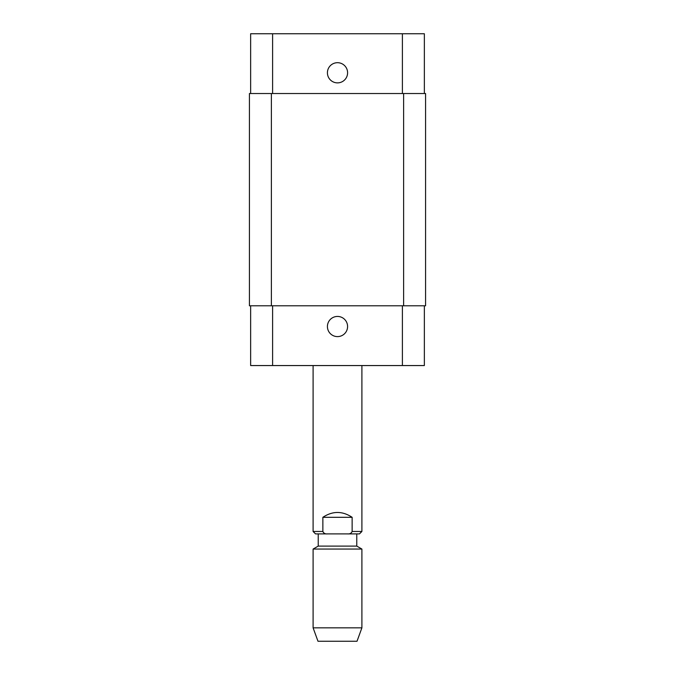 <?xml version="1.0" encoding="UTF-8"?>
<svg xmlns="http://www.w3.org/2000/svg" width="675" height="675" viewBox="0 0 675 675"><rect width="100%" height="100%" fill="white"/><g stroke="black" fill="none" stroke-linecap="round" stroke-linejoin="round"><path stroke-width="1.01" d="M322.861 517.312C332.623 510.865 342.377 510.865 352.139 517.312L352.139 531.461C351.329 533.292 349.802 534.111 347.558 533.9L327.442 533.9C325.198 534.111 323.671 533.292 322.861 531.461L322.861 517.312L352.139 517.312M347.558 533.9C349.802 534.111 351.329 533.292 352.139 531.461L361.901 531.461L359.454 533.9L347.558 533.9M327.442 533.9L315.546 533.9L318.229 533.9L318.229 546.1L313.099 549.053L313.099 627.843L361.901 627.843L361.901 549.053L313.099 549.053M318.229 546.1L356.771 546.1L356.771 533.9L318.229 533.9M361.901 365.555L361.901 531.461M356.771 546.1L361.901 549.053M361.901 627.843L357.016 641.25L317.984 641.25L313.099 627.843M327.417 326.523A10.083 10.083 0 0 1 342.546 317.79A10.083 10.083 0 0 1 342.546 335.256A10.083 10.083 0 0 1 327.417 326.523M327.417 72.79A10.083 10.083 0 0 1 342.546 64.049A10.083 10.083 0 0 1 342.546 81.523A10.083 10.083 0 0 1 327.417 72.79M424.356 93.521L424.356 33.75L250.644 33.75L250.644 93.521M424.356 305.783L424.356 365.555L250.644 365.555L250.644 305.783M403.616 305.783L425.579 305.783L425.579 93.521L249.421 93.521L249.421 305.783L403.616 305.783L403.616 93.521M322.861 531.461L313.099 531.461L315.546 533.9M272.599 305.783L272.599 365.555M402.401 305.783L402.401 365.555M272.599 93.521L272.599 33.75M402.401 93.521L402.401 33.75M271.384 93.521L271.384 305.783M313.099 365.555L313.099 531.461"/></g></svg>
